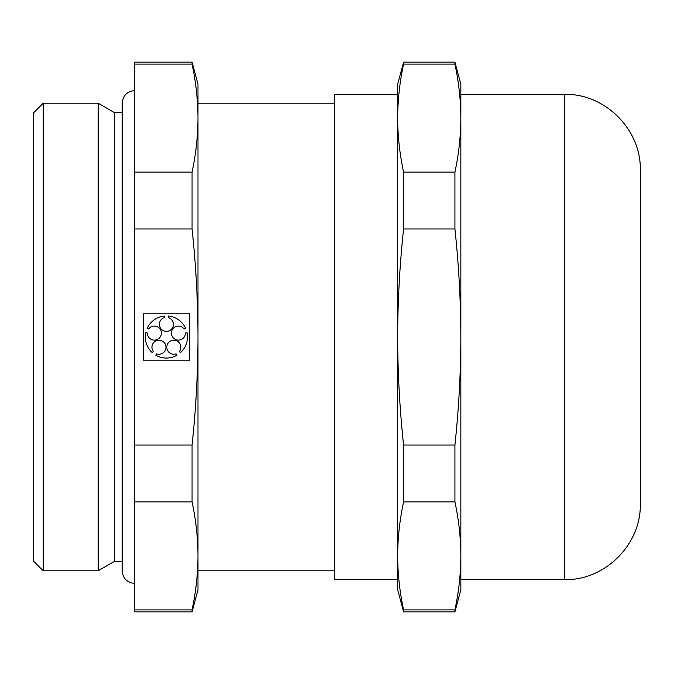<?xml version="1.0" encoding="UTF-8"?>
<svg xmlns="http://www.w3.org/2000/svg" width="674" height="674" viewBox="0 0 674 674"><rect width="100%" height="100%" fill="white"/><g stroke="black" fill="none" stroke-linecap="round" stroke-linejoin="round"><path stroke-width="1.01" d="M134.8 64.097L192.065 64.097C195.932 82.102 197.912 100.106 197.988 118.11L197.988 84.25L192.065 62.134L134.8 62.134L134.8 609.903L192.065 609.903L192.065 611.866L134.8 611.866L134.8 609.903M134.8 501.877L192.065 501.877C195.932 519.881 197.912 537.886 197.988 555.89C197.912 573.894 195.932 591.898 192.065 609.903M460.848 118.11C460.772 136.114 458.792 154.119 454.925 172.123L454.925 228.983C458.792 264.933 460.763 300.941 460.848 337L460.848 84.25L454.925 62.134L403.583 62.134L397.66 84.25L397.66 118.11C397.736 100.106 399.716 82.102 403.583 64.097L454.925 64.097C458.792 82.102 460.772 100.106 460.848 118.11L460.848 589.75L454.925 611.866L403.583 611.866L403.583 609.903L454.925 609.903L454.925 611.866M403.583 62.134L403.583 64.097M134.8 172.123L192.065 172.123L192.065 228.983C195.932 264.933 197.903 300.941 197.988 337C197.912 372.949 195.932 408.958 192.065 445.017L192.065 501.877M192.065 611.866L197.988 589.75L197.988 118.11C197.912 136.114 195.932 154.119 192.065 172.123M192.065 62.134L192.065 64.097M134.8 228.983L192.065 228.983M134.8 445.017L192.065 445.017M43.178 103.206L33.7 112.684L33.7 561.316L43.178 570.794L43.178 103.206L98.16 103.206L98.16 570.794L43.178 570.794M564.475 579.64L564.475 94.36C604.991 93.315 641.345 129.661 640.3 170.185L640.3 503.815C641.345 544.339 604.991 580.685 564.475 579.64L460.848 579.64M454.925 172.123L403.583 172.123C399.716 154.119 397.736 136.114 397.66 118.11L397.66 337C397.736 372.949 399.716 408.958 403.583 445.017L454.925 445.017C458.792 408.958 460.772 372.949 460.848 337L460.848 555.89C460.772 573.894 458.792 591.898 454.925 609.903M454.925 62.134L454.925 64.097M454.925 445.017L454.925 501.877C458.792 519.881 460.772 537.886 460.848 555.89M403.583 609.903C399.716 591.898 397.736 573.894 397.66 555.89L397.66 337C397.744 300.941 399.716 264.933 403.583 228.983L454.925 228.983M143.225 313.831L143.225 360.169L189.562 360.169L189.562 313.831L143.225 313.831M147.353 333.032L145.811 332.526A21.062 21.062 0 0 0 152.375 352.713L153.327 351.407A7.018 7.018 0 0 1 156.772 340.555A7.018 7.018 0 0 1 165.989 347.245A7.018 7.018 0 0 1 156.73 353.884L155.778 355.19A21.062 21.062 0 0 0 177.009 355.19L176.057 353.884A7.018 7.018 0 0 1 166.798 347.245A7.018 7.018 0 0 1 176.015 340.555A7.018 7.018 0 0 1 179.461 351.407L180.413 352.713A21.062 21.062 0 0 0 186.976 332.526L185.434 333.032A7.018 7.018 0 0 1 176.268 339.78A7.018 7.018 0 0 1 172.746 328.954A7.018 7.018 0 0 1 184.128 329.022L185.67 328.524A21.062 21.062 0 0 0 168.5 316.047L168.5 317.665A7.018 7.018 0 0 1 172.089 328.474A7.018 7.018 0 0 1 160.698 328.474A7.018 7.018 0 0 1 164.287 317.665L164.287 316.047A21.062 21.062 0 0 0 147.117 328.524L148.659 329.022A7.018 7.018 0 0 1 160.041 328.954A7.018 7.018 0 0 1 156.52 339.78A7.018 7.018 0 0 1 147.353 333.032M122.163 112.684L114.58 112.684L114.58 561.316L98.16 570.794M397.66 118.118L397.66 555.881C397.736 537.886 399.716 519.881 403.583 501.877L454.925 501.877M403.583 445.017L403.583 501.877M403.583 172.123L403.583 228.983M397.66 555.89L397.66 589.75L403.583 611.866M397.66 94.36L334.473 94.36L334.473 579.64L397.66 579.64M197.988 118.093L197.988 555.907M564.475 94.36L460.848 94.36M134.8 90.569C127.125 91.319 122.912 95.531 122.163 103.206L122.163 570.794C122.912 578.469 127.125 582.681 134.8 583.431M122.163 561.316L114.58 561.316M114.58 112.684L98.16 103.206M334.473 103.206L197.988 103.206M334.473 570.794L197.988 570.794"/></g></svg>
